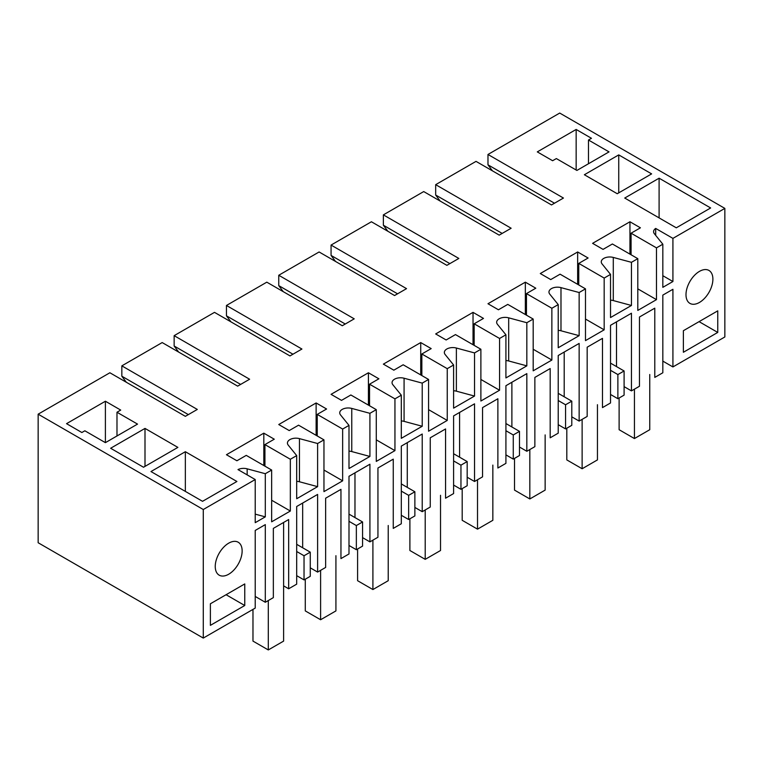 <?xml version="1.0" encoding="UTF-8"?>
<svg xmlns="http://www.w3.org/2000/svg" width="763" height="763" viewBox="0 0 763 763"><rect width="100%" height="100%" fill="white"/><g stroke="black" fill="none" stroke-linecap="round" stroke-linejoin="round"><path stroke-width="1.14" d="M656.476 247.87L656.476 299.64L637.801 310.427L637.801 258.657L612.393 243.988L603.056 249.377L592.593 243.34L629.952 221.766L640.415 227.813L631.077 233.201L656.476 247.87L662.828 244.208L662.828 287.346L672.918 281.518L672.918 238.38L724.85 208.394L724.85 336.96L672.918 366.936L672.918 289.282L662.828 295.109L662.828 372.764L654.788 377.408L654.788 308.166L639.47 317.007L639.47 386.25L631.449 390.885L631.449 313.231L610.524 325.305L610.524 402.959L602.484 407.604L602.484 338.362L587.167 347.203L587.167 416.445L579.146 421.081L579.146 343.426L568.683 349.464L558.22 355.51L558.22 433.165L550.18 437.8L550.18 368.558L534.863 377.408L534.863 446.651L526.832 451.276L526.832 373.622L505.917 385.706L505.917 463.36L497.877 468.005L497.877 398.763L482.559 407.604L482.559 476.846L474.529 481.482L474.529 403.827L453.603 415.902L453.603 493.556L445.563 498.201L445.563 428.959L430.246 437.8L430.246 507.042L422.225 511.677L422.225 434.023L411.762 440.06L401.3 446.107L401.3 523.761L393.26 528.397L393.26 459.154L377.943 468.005L377.943 537.247L369.921 541.873L369.921 464.219L348.996 476.303L348.996 553.957L340.956 558.602L340.956 489.36L325.639 498.201L325.639 567.443L317.608 572.078L317.608 494.424L296.693 506.498L296.693 584.153L288.662 588.788L288.662 519.546L273.345 528.387L273.345 597.629L265.305 602.274L265.305 524.62L255.224 530.447L255.224 608.101L203.282 638.078L203.282 509.522L38.15 414.175L109.882 372.764L185.352 416.331L197.312 409.435L121.842 365.858L121.842 376.216L188.347 414.605M604.172 278.066L604.172 329.835L585.488 340.622L585.488 288.853L560.09 274.184L550.743 279.582L540.29 273.536L577.648 251.971L588.111 258.008L578.764 263.397L604.172 278.066L610.524 274.403L610.524 317.542L631.449 305.467L613.29 300.574A8.45 4.883 180 0 0 610.524 300.145M585.488 288.853L579.146 292.525L579.146 335.663L560.986 330.78A8.45 4.883 0 0 0 558.22 330.341M551.868 308.271L551.868 360.041L533.184 370.818L533.184 319.048L507.776 304.389L498.439 309.778L487.977 303.741L525.345 282.167L535.798 288.204L526.46 293.602L551.868 308.271L558.22 304.599L558.22 347.737L579.146 335.663M533.184 319.048L526.832 322.72L526.832 365.858L508.683 360.975A8.45 4.883 0 0 0 505.917 360.537M499.565 338.467L499.565 390.236L480.881 401.023L480.881 349.254L455.473 334.585L446.136 339.974L435.673 333.936L473.031 312.363L483.494 318.409L474.157 323.798L499.565 338.467L505.917 334.795L505.917 377.943L526.832 365.858M480.881 349.254L474.529 352.916L474.529 396.064L456.379 391.171A8.45 4.883 0 0 0 453.603 390.742M447.252 368.663L447.252 420.432L428.577 431.219L428.577 379.449L403.169 364.781L393.832 370.179L383.369 364.132L420.728 342.568L431.19 348.605L421.853 353.994L447.252 368.663L453.603 365L453.603 408.138L474.529 396.064M428.577 379.449L422.225 383.112L422.225 426.259L404.075 421.367A8.45 4.883 0 0 0 401.3 420.938M394.948 398.858L394.948 450.628L376.273 461.415L376.273 409.645L350.866 394.976L341.519 400.375L331.066 394.337L368.424 372.764L378.887 378.801L369.54 384.199L394.948 398.858L401.3 395.196L401.3 438.334L422.225 426.259M376.273 409.645L369.921 413.317L369.921 456.455L351.762 451.572A8.45 4.883 0 0 0 348.996 451.133M342.644 429.064L342.644 480.833L323.96 491.62L323.96 439.85L298.562 425.182L289.215 430.57L278.753 424.533L316.12 402.959L326.583 408.997L317.236 414.395L342.644 429.064L348.996 425.392L348.996 468.539L369.921 456.455M323.96 439.85L317.608 443.513L317.608 486.651L299.458 481.768A8.45 4.883 180 0 0 296.693 481.329M290.341 459.259L264.933 444.591L274.27 439.202L263.817 433.155L226.449 454.729L236.911 460.766L246.249 455.377L271.657 470.046L271.657 521.816L290.341 511.029L290.341 459.259L296.693 455.597L296.693 498.735L317.608 486.651M271.657 470.046L265.305 473.709L265.305 516.856L255.224 514.138M203.282 509.522L255.224 479.536L255.224 522.674L265.305 516.856M637.801 258.657L631.449 262.319L631.449 305.467M210.388 603.781L244.761 583.933L244.761 605.507L210.388 625.355L210.388 603.781M683.381 330.703L683.381 352.277L717.754 332.43L717.754 310.856L683.381 330.703M242.138 550.934A19.018 10.978 -60 0 1 233.84 570.075A19.018 10.978 -60 0 1 219.181 575.168A19.018 10.978 -60 0 1 215.242 566.461A19.018 10.978 -60 0 1 223.549 547.319A19.018 10.978 -60 0 1 238.199 542.226A19.018 10.978 -60 0 1 242.138 550.934M712.89 279.153A19.018 10.978 -60 0 1 704.592 298.295A19.018 10.978 -60 0 1 689.933 303.388A19.018 10.978 -60 0 1 685.994 294.68A19.018 10.978 -60 0 1 694.301 275.538A19.018 10.978 -60 0 1 708.951 270.445A19.018 10.978 -60 0 1 712.89 279.153M672.918 366.936L662.828 361.118M631.449 390.885L624.096 386.641M610.524 363.131L624.096 370.971L624.096 395.129L617.877 398.715L610.524 394.471M579.146 421.081L571.792 416.836M558.22 393.336L571.792 401.166L571.792 425.325L565.574 428.92L558.22 424.676M526.832 451.276L519.489 447.032M505.917 423.532L519.489 431.362L519.489 455.521L513.261 459.116L505.917 454.872M474.529 481.482L467.175 477.237M453.603 453.727L467.175 461.567L467.175 485.726L460.957 489.312L453.603 485.068M422.225 511.677L414.872 507.433M401.3 483.923L414.872 491.763L414.872 515.922L408.653 519.517L401.3 515.273M369.921 541.873L362.568 537.629M348.996 514.128L362.568 521.959L362.568 546.117L356.35 549.713L348.996 545.469M317.608 572.078L310.264 567.834M304.036 579.909L304.036 555.75L310.264 552.164L310.264 576.323L304.036 579.909L296.693 575.664M283.617 585.87L288.662 588.788M265.305 602.274L255.224 596.447M38.15 414.175L38.15 542.741L203.282 638.078M631.449 262.319L613.29 257.436A8.45 4.883 0 0 0 603.743 258.409A8.45 4.883 0 0 0 601.273 261.862A8.45 4.883 0 0 0 602.064 263.922L610.524 274.403M724.85 208.394L559.718 113.058L487.977 154.469L563.447 198.046L551.496 204.942L476.026 161.374L435.673 184.665L511.143 228.242L499.183 235.147L423.723 191.57L383.369 214.87L458.84 258.438L446.88 265.343L371.409 221.766L331.066 245.066L406.536 288.643L394.576 295.539L319.106 251.971L278.753 275.262L354.223 318.839L342.272 325.744L266.802 282.167L226.449 305.467L301.919 349.034L289.969 355.94L214.498 312.363L174.145 335.663L249.615 379.23L237.655 386.135L162.185 342.568L121.842 365.858M255.224 479.536L237.989 469.588A8.45 4.883 0 0 1 247.155 468.825L247.155 474.882M265.305 473.709L247.155 468.825M296.693 455.597L288.223 445.115A8.45 4.883 0 0 1 287.432 443.045A8.45 4.883 0 0 1 289.911 439.602A8.45 4.883 0 0 1 299.458 438.63L299.458 481.768M317.608 443.513L299.458 438.63M348.996 425.392L340.527 414.91A8.45 4.883 0 0 1 339.735 412.85A8.45 4.883 0 0 1 342.215 409.397A8.45 4.883 0 0 1 351.762 408.424L369.921 413.317M401.3 395.196L392.84 384.714A8.45 4.883 0 0 1 392.048 382.654A8.45 4.883 0 0 1 394.519 379.201A8.45 4.883 0 0 1 404.075 378.229L422.225 383.112M453.603 365L445.144 354.518A8.45 4.883 0 0 1 444.352 352.458A8.45 4.883 0 0 1 446.822 349.006A8.45 4.883 0 0 1 456.379 348.033L474.529 352.916M505.917 334.795L497.447 324.323A8.45 4.883 0 0 1 496.656 322.253A8.45 4.883 0 0 1 499.136 318.8A8.45 4.883 0 0 1 508.683 317.837L526.832 322.72M558.22 304.599L549.751 294.117A8.45 4.883 0 0 1 548.959 292.057A8.45 4.883 0 0 1 551.439 288.605A8.45 4.883 0 0 1 560.986 287.632L579.146 292.525M662.828 244.208L654.368 233.726A8.45 4.883 0 0 1 653.576 231.656A8.45 4.883 0 0 1 655.684 228.433L655.684 235.357M672.918 238.38L655.684 228.433M618.745 154.899L584.372 174.746L617.248 193.726L651.621 173.888L618.745 154.899L618.745 192.867M177.884 447.395L143.511 467.242L110.635 448.262L144.999 428.415L177.884 447.395M105.399 442.654L84.855 430.79L81.86 432.516L66.543 423.665L105.399 401.233L105.399 442.654L137.531 424.104L116.987 412.239L116.987 435.959M116.987 412.239L120.716 410.084L105.399 401.233M202.538 501.32L150.979 471.553L185.352 451.706L236.911 481.482L202.538 501.32M659.098 178.199L710.649 207.965L676.285 227.813L624.725 198.046L659.098 178.199L659.098 217.884M537.295 151.885L576.151 129.452L591.468 138.294L588.483 140.02L609.027 151.885L576.895 170.435L556.351 158.57L552.612 160.726L537.295 151.885M637.801 288.853L656.476 299.64M631.077 233.201L631.077 254.775M672.918 281.518L662.828 275.701M616.504 321.862L616.504 366.583M717.754 332.43L699.07 321.643M492.459 170.864L487.977 164.827L554.482 203.216M487.977 154.469L487.977 164.827M624.096 370.971L617.877 374.557L610.524 370.313M617.877 398.715L617.877 374.557M629.952 221.766L629.952 254.127M440.156 201.06L435.673 195.023L502.178 233.421M435.673 184.665L435.673 195.023M576.151 129.452L576.151 170.006M588.483 140.02L588.483 163.749M290.341 511.029L271.657 500.242M264.933 444.591L264.933 466.164M244.761 605.507L226.077 594.72M304.036 555.75L296.693 551.506M302.663 503.046L302.663 547.777M126.324 382.253L121.842 376.216M263.817 433.155L263.817 465.516M144.999 428.415L144.999 466.374M185.352 451.706L185.352 491.401M310.264 552.164L296.693 544.324M387.852 231.265L383.369 225.219L449.874 263.616M383.369 214.87L383.369 225.219M577.648 251.971L577.648 284.322M578.764 263.397L578.764 284.971M585.488 319.058L604.172 329.835M564.2 352.058L564.2 396.779M571.792 401.166L565.574 404.762L558.22 400.518M565.574 428.92L565.574 404.762M335.548 261.461L331.066 255.424L397.561 293.812M331.066 245.066L331.066 255.424M525.345 282.167L525.345 314.518M526.46 293.602L526.46 315.167M533.184 349.254L551.868 360.041M511.887 382.253L511.887 426.984M519.489 431.362L513.261 434.958L505.917 430.714M513.261 459.116L513.261 434.958M283.235 291.657L278.753 285.62L345.257 324.017M278.753 275.262L278.753 285.62M473.031 312.363L473.031 344.723M474.157 323.798L474.157 345.372M480.881 379.449L499.565 390.236M459.584 412.449L459.584 457.18M467.175 461.567L460.957 465.153L453.603 460.909M460.957 489.312L460.957 465.153M230.931 321.852L226.449 315.815L292.954 354.213M226.449 305.467L226.449 315.815M420.728 342.568L420.728 374.919M421.853 353.994L421.853 375.568M428.577 409.645L447.252 420.432M407.28 442.654L407.28 487.376M414.872 491.763L408.653 495.349L401.3 491.105M408.653 519.517L408.653 495.349M178.628 352.058L174.145 346.011L240.65 384.409M174.145 335.663L174.145 346.011M368.424 372.764L368.424 405.115M369.54 384.199L369.54 405.763M376.273 439.85L394.948 450.628M354.976 472.85L354.976 517.581M362.568 521.959L356.35 525.554L348.996 521.31M356.35 549.713L356.35 525.554M316.12 402.959L316.12 435.32M317.236 414.395L317.236 435.959M323.96 470.046L342.644 480.833M634.435 389.159L634.435 438.553L649.752 429.712L649.752 374.499M619.117 398L619.117 429.712L634.435 438.553M582.131 419.354L582.131 468.749L597.448 459.908L597.448 404.695M566.814 428.196L566.814 459.908L582.131 468.749M529.827 449.56L529.827 498.954L545.144 490.104L545.144 434.9M514.51 458.401L514.51 490.104L529.827 498.954M477.514 479.755L477.514 529.15L492.841 520.309L492.841 465.096M462.197 488.597L462.197 520.309L477.514 529.15M425.21 509.951L425.21 559.346L440.528 550.505L440.528 495.292M409.893 518.792L409.893 550.505L425.21 559.346M372.907 540.147L372.907 589.551L388.224 580.7L388.224 525.488M357.589 548.998L357.589 580.7L372.907 589.551M320.603 570.352L320.603 619.747L335.92 610.905L335.92 555.693M305.286 579.193L305.286 610.905L320.603 619.747M268.299 600.548L268.299 649.942L283.617 641.101L283.617 522.464M252.973 609.389L252.973 641.101L268.299 649.942M613.29 257.436L613.29 300.574M560.986 330.78L560.986 287.632M508.683 360.975L508.683 317.837M456.379 391.171L456.379 348.033M404.075 421.367L404.075 378.229M351.762 451.572L351.762 408.424"/></g></svg>
